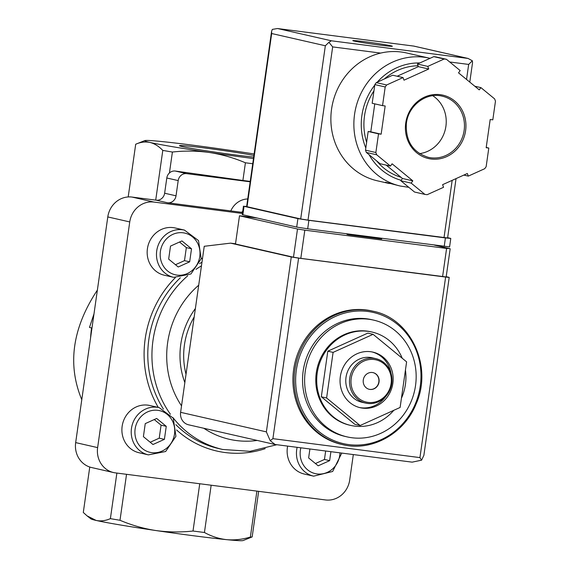<?xml version="1.0" encoding="UTF-8"?>
<svg xmlns="http://www.w3.org/2000/svg" width="569" height="569" viewBox="0 0 569 569"><rect width="100%" height="100%" fill="white"/><g stroke="black" fill="none" stroke-linecap="round" stroke-linejoin="round"><path stroke-width="0.85" d="M350.682 425.42L349.75 425.207A47.896 44.446 -77.2 0 1 316.627 370.725A47.896 44.446 -77.2 0 1 367.133 331.115A47.896 44.446 -77.2 0 1 371.031 331.812L371.962 332.026A47.896 44.446 102.8 0 0 368.065 331.329A47.896 44.446 102.8 0 0 317.559 370.931A47.896 44.446 102.8 0 0 350.682 425.42A47.896 44.446 102.8 0 0 354.579 426.11A47.896 44.446 102.8 0 0 393.791 410.32M401.43 398.243A47.896 44.446 102.8 0 0 405.441 370.049M402.24 358.271A47.896 44.446 102.8 0 0 371.962 332.026M368.819 319.266A59.873 55.556 -77.2 0 1 373.691 320.134A59.873 55.556 -77.2 0 1 414.559 390.853A59.873 55.556 -77.2 0 1 347.09 436.885A59.873 55.556 -77.2 0 1 305.681 368.776A59.873 55.556 -77.2 0 1 368.819 319.266M347.09 436.885L345.013 436.409A59.873 55.556 -77.2 0 1 303.611 368.299A59.873 55.556 -77.2 0 1 366.749 318.796A59.873 55.556 -77.2 0 1 371.621 319.664L373.691 320.134M342.702 444.652L341.457 444.368A68.422 63.493 -77.2 0 1 294.137 366.536A68.422 63.493 -77.2 0 1 366.294 309.956A68.422 63.493 -77.2 0 1 371.863 310.944L373.108 311.229C410.676 318.412 432.952 366.251 416.216 403.67C404.545 433.585 371.728 451.907 342.702 444.652A68.422 63.493 -77.2 0 1 295.382 366.82A68.422 63.493 -77.2 0 1 367.538 310.24A68.422 63.493 -77.2 0 1 373.108 311.229M373.093 334.323L333.093 352.389L327.808 351.187L321.321 396.785L354.836 424.325L360.113 425.527L400.121 407.461L406.607 361.856L373.093 334.323L367.816 333.121L327.808 351.187M333.093 352.389L326.599 397.994L321.321 396.785M326.599 397.994L360.113 425.527M372.958 372.603A8.556 7.938 -77.2 0 1 378.762 382.361A8.556 7.938 -77.2 0 1 369.75 389.381A8.556 7.938 -77.2 0 1 369.16 389.281M372.368 372.503A8.556 7.938 -77.2 0 1 373.065 372.624A8.556 7.938 -77.2 0 1 378.904 382.731A8.556 7.938 -77.2 0 1 369.26 389.303A8.556 7.938 -77.2 0 1 363.349 379.573A8.556 7.938 -77.2 0 1 372.368 372.503M374.217 359.523A21.665 20.107 -77.2 0 1 386.92 393.912A21.665 20.107 -77.2 0 1 352.353 389.459A21.665 20.107 -77.2 0 1 374.217 359.523M373.961 358.299A22.81 21.167 -77.2 0 1 375.817 358.634A22.81 21.167 -77.2 0 1 391.387 385.576A22.81 21.167 -77.2 0 1 365.682 403.108A22.81 21.167 -77.2 0 1 349.907 377.162A22.81 21.167 -77.2 0 1 373.961 358.299M365.682 403.108L361.955 402.255A22.81 21.167 -77.2 0 1 346.18 376.308A22.81 21.167 -77.2 0 1 370.234 357.453A22.81 21.167 -77.2 0 1 372.09 357.78L375.817 358.634M372.112 351.955A28.507 26.459 -77.2 0 1 391.081 373.57M385.91 396.259A28.507 26.459 -77.2 0 1 359.444 407.518M370.618 351.713A28.507 26.459 -77.2 0 1 372.937 352.126A28.507 26.459 -77.2 0 1 392.397 385.803A28.507 26.459 -77.2 0 1 360.269 407.724A28.507 26.459 -77.2 0 1 340.554 375.291A28.507 26.459 -77.2 0 1 370.618 351.713M93.985 313.91L89.489 327.438L91.588 327.915A116.887 108.473 102.8 0 0 90.571 337.901M128.196 196.945L135.699 144.234L144.775 140.593A76.979 2.553 8.1 0 0 149.939 142.435C154.54 143.601 158.822 146.261 162.791 150.408A85.528 2.838 8.1 0 0 172.407 152.037C184.868 150.643 197.272 150.806 209.605 152.52A76.979 2.553 8.1 0 0 253.482 158.538M135.699 144.234C140.564 142.094 145.308 141.496 149.939 142.435A76.979 2.553 8.1 0 0 209.605 152.52C221.903 154.441 233.838 157.862 245.417 162.784A85.528 2.838 8.1 0 0 252.743 163.73M254.13 153.986A76.979 2.553 8.1 0 0 232.06 150.614A76.979 2.553 8.1 0 0 161.169 141.482A76.979 2.553 8.1 0 0 144.775 140.593M81.78 399.687C67.17 364.494 72.37 327.957 97.377 290.083M89.76 467.035L83.294 512.47L87.121 515.905L96.14 520.443C100.77 521.382 105.521 520.784 110.386 518.644L116.873 473.074M87.121 515.912L90.933 518.892A76.979 2.553 8.1 0 0 96.14 520.443A76.979 2.553 8.1 0 0 155.806 530.528A76.979 2.553 8.1 0 0 226.697 539.661A76.979 2.553 8.1 0 0 243.098 540.55L252.167 536.908L258.653 491.332M155.714 200.124L162.791 150.408M253.689 157.087A41.793 1.387 -171.9 0 1 208.119 151.091A41.793 1.387 -171.9 0 1 179.477 145.728A41.793 1.387 -171.9 0 1 207.187 148.31A41.793 1.387 -171.9 0 1 253.923 155.429M169.427 172.969L172.407 152.037M250.232 181.411A85.528 2.838 -171.9 0 1 242.899 180.465L245.417 162.784M110.386 518.644A85.528 2.838 8.1 0 0 119.995 520.272C131.567 525.194 143.502 528.615 155.806 530.528C168.132 532.235 180.529 532.399 193.012 531.019A85.528 2.838 8.1 0 0 204.435 532.492C211.54 536.403 218.965 538.793 226.697 539.661C234.456 540.33 242.344 539.462 250.36 537.065L256.896 491.111M119.995 520.272L126.538 474.318M250.36 537.065A85.528 2.838 8.1 0 0 252.167 536.908M242.899 180.465L175.28 171.041A7.98 7.411 102.8 0 0 166.802 177.99L164.633 193.225A7.98 7.411 102.8 0 1 156.162 200.181L132.001 197.066A22.81 21.167 102.8 0 0 107.79 216.931L75.67 442.604A22.81 21.167 102.8 0 0 91.609 467.547L113.565 472.555A22.81 21.167 102.8 0 0 115.422 472.882L325.468 499.945A22.81 21.167 102.8 0 0 349.686 480.08L353.321 454.567M250.168 181.817L186.675 173.637A7.98 7.411 102.8 0 0 178.197 180.593L176.027 195.821L164.633 193.225M176.027 195.821A7.98 7.411 102.8 0 1 167.556 202.777L230.808 210.921A19.958 18.521 -77.2 0 1 247.735 198.951M204.435 532.492L211.163 485.215M193.012 531.019L199.74 483.742M242.415 213.467L153.964 202.073A22.81 21.167 102.8 0 0 129.746 221.931L97.626 447.611A22.81 21.167 102.8 0 0 113.565 472.555M230.808 210.921L242.558 212.436M173.673 277.352L164.349 275.225A24.232 22.49 -77.2 0 1 147.591 247.657A24.232 22.49 -77.2 0 1 173.147 227.621A24.232 22.49 -77.2 0 1 175.117 227.97L184.441 230.096L198.524 240.602L201.177 258.767L190.914 273.981L173.673 277.352A24.232 22.49 -77.2 0 1 156.909 249.784A24.232 22.49 -77.2 0 1 182.464 229.748A24.232 22.49 -77.2 0 1 184.441 230.096M341.77 453.08L332.659 471.473L313.64 476.168L304.315 474.041A24.232 22.49 -77.2 0 1 287.63 446.103M148.402 454.88L139.078 452.753A24.232 22.49 -77.2 0 1 122.321 425.192A24.232 22.49 -77.2 0 1 147.876 405.149A24.232 22.49 -77.2 0 1 149.853 405.505L159.171 407.624L173.253 418.137L175.913 436.295L165.65 451.509L148.402 454.88A24.232 22.49 -77.2 0 1 131.645 427.312A24.232 22.49 -77.2 0 1 157.2 407.276A24.232 22.49 -77.2 0 1 159.171 407.624M309.906 448.977L308.633 457.938L318.206 465.805L329.636 460.641L330.909 451.679M143.395 436.651L152.969 444.517L164.398 439.36L166.255 426.33L156.681 418.457L145.251 423.621L143.395 436.651M168.659 259.123L178.239 266.989L189.662 261.825L191.518 248.795L181.945 240.929L170.515 246.093L168.659 259.123M175.472 264.72L184.484 260.645L189.662 261.825M184.484 260.645L186.34 247.615L191.518 248.795M186.34 247.615L179.527 242.024M150.209 442.248L159.22 438.18L164.398 439.36M159.22 438.18L161.077 425.15L166.255 426.33M161.077 425.15L154.263 419.552M315.439 463.536L324.458 459.46L329.636 460.641M324.458 459.46L325.66 451.004M241.448 212.294A7.127 6.615 -77.2 0 1 242.679 211.618M434.46 245.132L449.78 248.625L446.601 248.425L304.82 230.161L297.502 229.008L239.492 215.786L257.131 218.062M348.697 234.087L348.605 234.748L381.685 239.016L381.785 238.347M348.605 234.748L346.948 234.371L347.019 233.873M446.203 276.676L449.204 277.395L445.627 277.067L298.597 258.127L291.271 256.975L230.573 243.141L204.243 246.285L180.615 412.326A11.401 10.583 102.8 0 0 188.581 424.801L274.614 444.403M272.9 438.663L419.936 457.604L421.593 460.179L412.148 462.149L275.083 444.489L270.204 440.676L272.9 438.663L298.597 258.127M275.083 444.489L412.148 462.149M235.509 243.781L230.573 243.141M450.179 248.753L446.16 276.961L300.809 258.369L293.483 257.216L235.481 244.001L239.492 215.786M270.204 440.676L266.377 431.878L291.271 256.975M421.593 460.179L423.905 455.271M398.784 185.693L400.384 186.056A65.57 60.847 102.8 0 1 355.625 108.601A65.57 60.847 102.8 0 1 429.524 58.194L406.529 52.953A65.57 60.847 102.8 0 0 380.654 53.088A65.57 60.847 102.8 0 0 330.888 117.214A65.57 60.847 102.8 0 0 377.389 180.814L389.345 183.538L385.49 182.236L398.784 185.679M460.172 70.577L446.452 59.304A68.422 63.493 102.8 0 0 444.154 59.005L427.774 66.402L428.741 69.013L403.997 80.193L403.03 77.576L386.65 84.973A68.422 63.493 102.8 0 0 385.199 86.965L382.539 105.635L385.163 105.976L381.152 134.184L378.527 133.85L375.867 152.52A68.422 63.493 102.8 0 0 376.714 154.804L390.434 166.077L392.091 163.808L412.824 180.842L411.167 183.111L424.887 194.392A68.422 63.493 102.8 0 0 427.184 194.683L443.564 187.286L442.597 184.676L467.341 173.502L468.308 176.113L484.688 168.716A68.422 63.493 102.8 0 0 486.139 166.724L488.799 148.054L486.175 147.712L490.186 119.504L492.811 119.846L495.471 101.168A68.422 63.493 102.8 0 0 494.625 98.885L480.905 87.612L479.247 89.881L458.514 72.846L460.172 70.577M403.03 77.576L392.674 75.215L376.294 82.612A68.422 63.493 102.8 0 0 374.836 84.603L385.199 86.965M376.294 82.612L386.65 84.973M444.154 59.005L433.798 56.644A68.422 63.493 102.8 0 1 436.096 56.943L446.452 59.304M386.202 165.117L402.468 178.481L400.804 180.75L414.531 192.03L424.887 194.392M374.772 103.864L370.789 131.823L368.164 131.489L365.511 150.159A68.422 63.493 102.8 0 0 366.351 152.442L376.714 154.804M365.511 150.159L375.867 152.52M433.798 56.644L417.418 64.041L418.379 66.651L397.155 76.239M374.836 84.603L372.183 103.273L382.539 105.635M366.351 152.442L380.078 163.723L390.434 166.077M390.953 45.805A19.958 0.661 -171.9 0 1 392.333 46.253A19.958 0.661 -171.9 0 1 372.482 44.098A19.958 0.661 -171.9 0 1 352.816 40.627A19.958 0.661 -171.9 0 1 368.925 42.262A19.958 0.661 -171.9 0 1 390.953 45.805M308.014 220.118L332.666 46.907L328.918 42.305L325.34 45.762L271.69 33.528L271.591 31.309L246.64 206.611L300.695 218.965L308.014 220.118L447.597 237.963L456.046 178.602M271.591 31.309L272.331 29.403L277.48 28.528L413.862 46.096L468.052 58.436L472.348 60.776L468.671 64.425L466.537 79.44M469.781 82.107L472.547 62.661L472.348 60.776M328.918 42.305L331.4 40.797L468.052 58.436M418.059 65.776A57.021 52.91 102.8 0 0 384.288 79.006M373.947 90.855A57.021 52.91 102.8 0 0 366.628 142.3M376.65 160.906A57.021 52.91 102.8 0 0 401.045 177.315M419.552 153.63A31.359 29.104 102.8 0 0 445.904 126.318A31.359 29.104 102.8 0 0 432.753 95.727M370.789 131.823L381.152 134.184M368.164 131.489L378.527 133.85M402.468 178.481L412.824 180.842M400.804 180.75L411.167 183.111M463.82 175.088L468.308 176.113M486.211 147.463L488.799 148.054M474.781 86.211L480.905 87.612M418.379 66.651L428.741 69.013M417.418 64.041L427.774 66.402M246.676 206.383L244.044 206.341L297.907 218.617L308.889 220.338L445.42 237.927L450.783 238.425L447.639 237.65M243.454 206.149L242.252 214.613L296.705 227.081L307.687 228.802L449.581 246.889L450.783 238.425M367.794 311.463A67.284 62.434 -77.2 0 1 407.24 418.236A67.284 62.434 -77.2 0 1 299.92 404.41A67.284 62.434 -77.2 0 1 367.794 311.463M186.675 173.637L175.28 171.041M178.197 180.593L166.802 177.99M167.556 202.777L156.162 200.181M153.964 202.073L132.001 197.066M97.626 447.611L75.67 442.604M129.746 221.931L107.79 216.931M158.289 407.425A102.633 95.243 -77.2 0 1 175.33 277.658M201.177 258.788A102.633 95.243 -77.2 0 1 202.564 258.098M265.211 448.649A102.633 95.243 -77.2 0 1 176.554 429.944M276.833 444.716L250.019 451.324L222.721 449.474L218.581 448.528A99.781 92.598 -77.2 0 1 175.864 424.666M163.417 409.075A99.781 92.598 -77.2 0 1 180.337 277.8M199.584 263.561A99.781 92.598 -77.2 0 1 201.974 262.259M222.721 449.474A99.781 92.598 -77.2 0 1 172.948 417.618M170.43 414.26A99.781 92.598 -77.2 0 1 187.727 275.794M195.992 269.357A99.781 92.598 -77.2 0 1 201.469 265.815M257.216 440.442A88.38 82.014 -77.2 0 1 203.837 428.279M181.532 405.875A88.38 82.014 -77.2 0 1 198.709 285.211M184.847 382.581A74.126 68.785 -77.2 0 1 195.395 308.498M186.027 374.317A71.274 66.139 -77.2 0 1 194.185 316.969M313.64 476.168A24.232 22.49 -77.2 0 1 297.146 447.334M339.97 452.846A21.38 19.844 -77.2 0 1 317.047 473.934A21.38 19.844 -77.2 0 1 300.852 447.81M157.833 410.334A21.38 19.844 -77.2 0 1 170.373 444.268A21.38 19.844 -77.2 0 1 136.261 439.873A21.38 19.844 -77.2 0 1 157.833 410.334M183.104 232.799A21.38 19.844 -77.2 0 1 195.636 266.733A21.38 19.844 -77.2 0 1 161.532 262.345A21.38 19.844 -77.2 0 1 183.104 232.799M419.936 457.604L445.627 277.067M266.377 431.878L180.615 412.326M304.82 230.161L300.809 258.369M297.502 229.008L293.483 257.216M446.601 248.425L442.59 276.634M465.598 130.699A32.504 30.157 102.8 0 0 424.666 97.064A32.504 30.157 102.8 0 0 416.743 152.769A32.504 30.157 102.8 0 0 465.598 130.699M467.405 58.315L413.748 46.089M331.4 40.797L277.743 28.564M271.69 33.528L247.038 206.739M325.34 45.762L300.695 218.965M449.723 61.985L468.671 64.425M452.177 180.352L444.019 237.636M332.666 46.907L380.654 53.088M419.851 62.939A59.873 55.556 102.8 0 0 377.226 82.192M374.765 85.144A59.873 55.556 102.8 0 0 365.817 148.004M369.032 154.64A59.873 55.556 102.8 0 0 401.131 180.309M464.133 130.472A31.359 29.104 102.8 0 0 442.22 96.175C426.089 91.915 407.959 105.798 406.344 123.886C405.633 141.29 412.945 152.442 428.286 157.328A31.359 29.104 102.8 0 0 464.133 130.472M242.842 214.805L244.044 206.341M296.705 227.081L297.907 218.617M307.687 228.802L308.889 220.338M444.218 246.391L445.42 237.927M423.884 455.271L449.204 277.395M277.48 28.528L413.862 46.096M429.524 58.194L430.086 58.323M400.384 186.056L408.805 187.329"/></g></svg>
